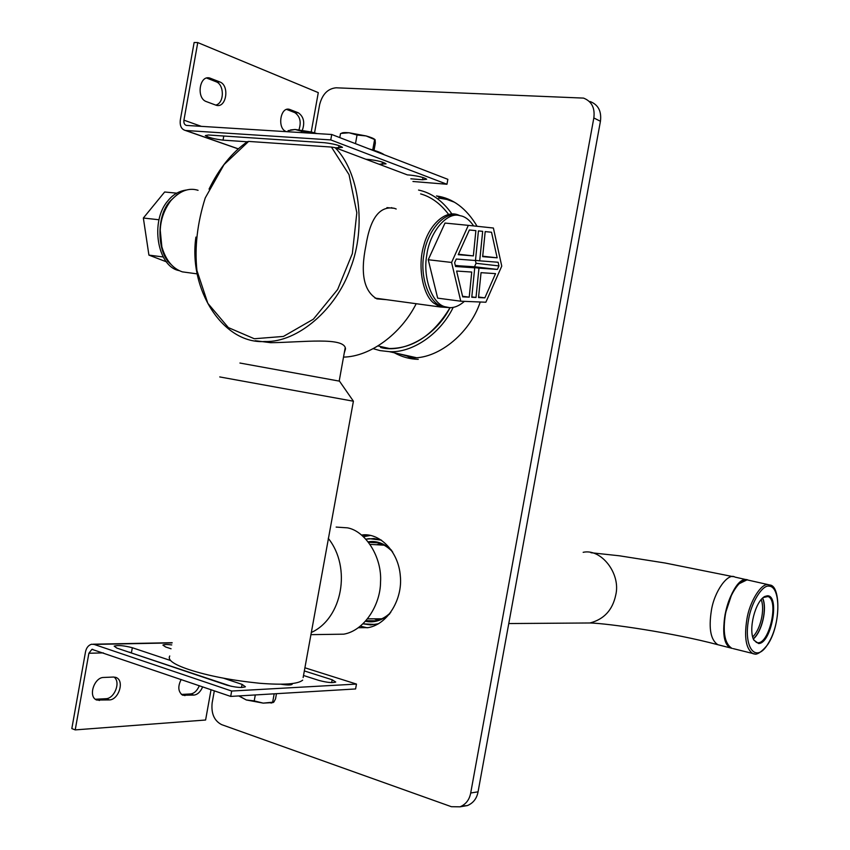 <?xml version="1.0" encoding="UTF-8"?>
<svg xmlns="http://www.w3.org/2000/svg" width="850" height="850" viewBox="0 0 850 850"><rect width="100%" height="100%" fill="white"/><g stroke="black" fill="none" stroke-linecap="round" stroke-linejoin="round"><path stroke-width="1.27" d="M195.914 237.086C188.232 289.202 222.913 344.473 264.977 341.509C297.723 342.72 336.579 308.922 350.487 268.164C366.828 226.631 359.029 171.349 335.091 147.656L331.426 147.061L349.042 174.654L356.83 212.766L352.357 253.566L337.652 289.478L313.384 319.186L283.433 336.43L254.299 338.746L228.352 327.59L207.846 303.344L196.934 270.544C194.501 247.435 197.274 223.231 205.243 197.933L224.039 164.592L248.625 141.419L247.456 141.663C232.093 152.352 219.289 168.162 209.058 189.104M422.992 177.523L422.588 179.743L426.668 179.222C424.161 177.501 418.71 176.141 410.316 175.111L407.362 174.887L335.091 147.656M331.426 147.061L248.625 141.419M416.203 303.716C400.892 334.199 370.005 356.681 343.517 357.106M386.612 299.678L376.869 298.881C363.906 291.263 360.23 273.658 365.829 246.064C370.217 218.163 379.727 205.572 394.358 208.303L396.196 209.004M255.191 340.712L270.651 342.688C301.888 342.412 345.058 336.515 345.493 348.946L344.282 352.899M391.638 207.623L390.862 207.974M420.623 193.896C431.099 196.86 440.289 203.522 448.205 213.913C440.236 203.49 431.046 196.817 420.623 193.896M450.075 307.636C433.457 334.942 413.238 348.564 389.396 348.511L380.641 347.501C402.252 353.483 434.913 337.567 450.075 307.636M239.934 363.035L339.479 381.151L353.409 401.189L303.131 677.567M169.766 655.998C167.322 659.919 173.687 664.434 188.859 669.545C207.836 675.771 231.37 680.34 259.462 683.251C283.666 685.153 298.063 684.122 302.664 680.149M219.746 376.933L353.016 401.147M336.154 527.085L347.438 527.839C365.064 530.878 382.224 556.739 380.534 582.101C380.471 604.892 364.31 630.679 343.772 634.174L332.594 634.334M328.259 538.326C351.645 567.481 342.422 618.428 311.259 632.517M459.563 215.486L457.948 214.837C444.816 209.769 428.676 225.856 423.821 245.384C417.318 266.369 422.864 294.833 433.585 302.983L440.141 306.978L449.151 307.615M189.72 272.861L182.314 271.851C172.603 268.536 165.782 260.185 161.851 246.787L160.236 230.212C160.703 219.438 164.209 209.621 170.744 200.77C179.732 190.878 188.849 187.393 198.071 190.315M286.599 131.676L286.131 131.506C277.026 128.605 280.266 106.346 289.553 109.384L298.35 112.806C303.694 116.631 305.022 122.442 302.356 130.231M298.956 129.774C301.474 122.06 300.103 116.344 294.822 112.625L286.652 109.416M215.719 105.103C224.559 103.158 224.336 84.618 216.208 81.791L206.635 78.041M206.327 101.586C196.095 98.302 199.389 74.694 209.854 78.062L219.81 81.94C229.872 85.404 226.429 108.588 216.166 105.251L206.327 101.586M247.286 141.791L223.04 140.133C214.455 139.081 208.548 137.572 205.328 135.586L208.441 135.001L324.445 142.704C333.476 143.767 339.501 145.318 342.486 147.358L335.538 147.826M365.904 159.269L368.9 159.481C377.602 160.523 383.329 161.978 386.059 163.848L379.068 164.22M422.588 179.743L410.837 178.808M197.763 42.574L183.929 120.169C183.611 123.08 184.45 124.844 186.469 125.428L331.734 134.491L330.756 139.921L185.406 130.475C181.369 129.306 179.679 125.8 180.327 119.946L194.129 42.5L197.763 42.574L318.283 92.629L311.217 131.973M412.951 181.496L446.962 184.259L447.854 179.329L331.734 134.491M330.756 139.921L446.962 184.259M374.032 150.354L375.328 143.151L375.126 139.74L366.095 135.936C370.855 137.275 373.809 138.486 374.956 139.591M366.095 135.936L357.043 135.033L349.031 132.77L366.095 135.936M341.413 133.365C342.029 132.6 344.569 132.398 349.031 132.77L341.211 133.407M339.788 137.594L340.521 133.567M355.481 143.661L357.043 135.033M372.736 149.951L374.553 139.878M384.296 154.785C381.65 152.883 376.592 150.939 369.112 148.92M290.551 129.954L295.099 129.466L288.076 130.688L287.884 131.75M315.828 133.493L311.259 131.984L316.986 133.567M311.259 131.984L301.644 131.229L295.099 129.466L311.259 131.984M301.399 132.6L301.644 131.229M95.338 699.253L106.059 698.689C114.421 698.541 121.114 682.008 114.006 677.046M113.528 677.046L116.089 677.482C124.865 680.786 118.639 699.784 109.448 699.922L96.688 700.039C87.752 696.66 94.265 677.397 103.53 677.461L113.528 677.046M181.39 694.45L190.538 693.94C194.172 693.515 197.115 690.774 199.357 685.706M202.683 686.843C200.441 691.921 197.498 694.673 193.864 695.098L182.697 695.236C178.117 691.868 177.607 686.619 181.167 679.49M304.321 670.926L332.18 679.777L335.729 682.04C332.743 683.102 327.165 682.571 319.016 680.446L303.503 675.484M292.017 683.591L292.156 684.324C290.923 685.238 287.13 685.196 280.776 684.207M171.062 648.773L165.665 646.999L162.903 645.097C163.923 644.396 166.866 644.343 171.742 644.916M223.816 678.289L242.08 684.388L245.427 686.779C241.857 688.032 235.694 687.501 226.929 685.164L116.822 648.072L114.176 646.128C117.927 645.023 123.983 645.554 132.324 647.732L170.329 660.429M231.444 686.354L127.287 651.599M75.214 729.895L71.825 728.588L85.468 652.077C86.307 647.859 88.336 645.246 91.566 644.236L94.095 644.417L231.657 691.039L230.701 696.416L91.917 649.336L88.878 653.257L75.214 729.895L205.604 720.014L211.044 689.701M230.701 696.416L355.587 688.957L356.469 684.08L231.657 691.039M356.469 684.08L304.895 667.781M238.967 696.033L246.298 699.964L238.988 695.916M246.298 699.964L254.224 700.889L263.192 703.12L246.298 699.964M273.137 702.567L263.192 703.12L273.828 702.1L275.527 698.912L276.462 693.685M274.178 693.823L272.638 702.312M255.298 694.949L254.224 700.889M166.844 261.991L148.92 255.106L163.402 256.998M148.92 255.106L143.352 218.025L158.876 219.746M143.352 218.025L164.656 191.994L176.704 193.163M187 189.943C179.35 190.814 172.975 194.438 167.886 200.823C149.961 220.936 157.123 266.571 179.127 270.619L179.361 270.693M177.342 194.395L170.159 201.057C155.986 215.773 156.952 253.066 170.786 264.191M469.221 297.149L462.708 296.862L456.62 271.044L471.729 272.053L469.221 297.149L462.581 296.289M468.329 225.356L444.996 223.061L428.241 259.739L437.665 298.138L460.774 301.208L485.86 302.228L501.755 266.124L493.393 228.023L468.329 225.356L451.584 262.448L428.241 259.739M451.584 262.448L460.774 301.208M475.883 230.637L469.37 229.989L475.883 230.637L473.354 255.903L458.437 254.235M473.354 255.903L458.235 254.692L469.381 229.968M475.416 260.504L476.053 263.298L474.513 266.762L455.876 265.625M471.803 296.905L476.011 297.457L471.771 297.266L474.725 267.835L455.536 266.486L454.644 262.671L456.28 259.038L475.469 260.504L478.433 230.903L482.672 231.338L479.697 260.833L498.132 262.246L498.939 265.923L497.399 269.429L474.513 266.762M498.939 265.923L476.053 263.298M474.725 267.835L455.324 265.561M497.399 269.429L478.964 268.132L476.011 297.457M478.964 268.132L455.887 265.434M479.697 260.833L475.479 260.355M482.672 231.338L478.433 230.913M484.861 297.851L478.529 297.564L481.047 272.669L495.539 273.636L484.861 297.851L478.582 297.033M497.154 257.816L482.662 256.658L485.191 231.593L491.523 232.241L497.154 257.816L482.704 256.211M491.523 232.241L485.191 231.604M464.419 301.357C459.319 305.798 454.368 307.891 449.576 307.636L444.656 306.68C431.386 302.993 422.822 276.154 426.753 255.34C429.516 232.549 446.314 212.574 458.692 215.358L462.156 216.144C466.406 217.558 470.22 220.819 473.609 225.919M446.537 307.233L441.777 306.297C428.496 302.6 419.9 275.793 423.831 255.011C426.583 232.252 443.392 212.298 455.781 215.082M314.553 132.844L319.632 104.624C322.341 94.212 327.834 88.602 336.101 87.794L583.546 98.101C591.674 101.288 595.106 107.907 593.831 117.948L600.429 121.284C601.694 111.308 598.273 104.72 590.166 101.543M600.429 121.284L478.061 791.828L470.698 792.997C469.444 799.701 465.906 804.302 460.073 806.82L451.392 806.703L221.616 724.625C214.242 720.8 211.076 713.586 212.139 702.982L214.327 690.816M461.709 806.129L467.479 805.556C473.291 803.048 476.818 798.479 478.061 791.828M394.283 352.771C402.018 356.989 410.008 359.178 418.243 359.337M449.958 199.962L438.6 198.05M360.527 626.163L367.221 627.81M370.324 535.457L363.577 536.701M593.831 117.948L470.698 792.997M443.668 198.581L436.486 195.936C452.859 198.209 466.395 208.324 477.094 226.291M480.25 301.994C469.37 334.815 436.305 359.922 410.901 357.712M361.654 535.043C378.643 532.249 398.491 550.449 400.339 576.109C402.677 598.411 388.418 623.932 368.294 627.629L358.487 627.725M363.237 623.857L370.674 624.92L378.664 623.73L375.477 624.495L363.152 623.836M381.427 540.133L374.021 538.539L366.031 539.155L369.081 538.634L381.427 540.133M405.609 355.289L410.242 357.691M442.659 198.209L448.29 199.229M373.224 348.67L379.982 350.593L389.289 351.656C411.464 353.143 439.832 334.858 453.22 307.349M451.902 213.945C442.478 200.696 431.364 192.738 418.561 190.06M399.925 354.025L412.749 357.723M374.287 618.832L378.016 620.202M380.556 543.586L376.709 544.754M390.734 612.468C386.123 617.015 380.991 619.799 375.339 620.819L366.159 620.691M368.794 542.428L369.516 542.332C377.783 541.28 385.507 544.489 392.689 551.969M391.68 550.418C384.359 543.373 376.571 540.504 368.305 541.811M365.627 621.297C373.936 623.008 381.926 620.564 389.608 613.966M383.966 545.062L383.414 545.148M747.851 579.955C731.234 573.261 713.129 642.292 731.319 648.146L732.254 648.423M767.359 595.786C780.268 595.234 771.237 643.96 758.529 643.514L753.822 640.093C748.096 629.414 755.299 601.407 764.745 596.466L767.359 595.786M761.143 599.526C765.149 609.301 760.516 629.68 752.654 636.905M753.238 638.764C761.961 631.709 767.348 608.207 762.471 598.134M762.631 597.975C767.465 608.239 762.099 631.72 753.323 638.977M763.151 597.539L767.986 596.53C779.11 600.121 769.452 643.227 758.072 642.749L756.5 642.483L753.589 639.604M290.073 109.554L286.758 109.384M298.35 112.806L294.822 112.625M210.481 78.274L206.879 78.136M219.81 81.94L216.208 81.791M339.012 145.594L338.566 148.038M223.773 136.021L223.04 140.133M382.468 162.116L382.054 164.443M185.746 130.507L238.393 148.867M183.929 120.169L201.365 126.363M109.448 699.922L106.059 698.689M99.429 700.496L96.039 699.253M193.864 695.098L190.538 693.94M184.971 695.608L181.634 694.439M331.659 682.614L332.18 679.777M288.161 684.972L288.352 683.931M241.517 687.501L242.08 684.388M131.431 652.683L132.324 647.732M172.104 642.919L94.095 644.417M129.933 652.226L129.211 652.247M103.349 652.896L88.878 653.257M448.184 199.909L449.576 199.782M583.164 552.319C601.014 548.282 621.116 573.548 615.719 595.138C612.553 610.056 603.978 619.331 589.974 622.976L581.772 623.029M746.799 579.774L734.952 577.086C728.046 572.379 714.191 591.377 711.333 610.831C708.571 628.777 710.749 640.071 717.857 644.714L719.302 645.076M733.199 648.624L755.183 654.086C754.524 654.149 758.965 655.637 767.614 644.704C780.98 625.324 780.651 585.926 770.089 585.055L768.219 584.673C761.303 582.866 749.477 601.853 746.852 619.438C744.026 637.638 746.056 649.039 752.93 653.661L754.503 654.032M748.563 619.724C751.092 602.767 762.471 584.449 769.144 586.171C780.789 586.521 780.895 623.103 768.496 642.982C756.372 664.509 743.219 648.274 748.563 619.724M747.033 579.859L738.554 584.003C736.461 586.5 736.642 585.438 732.094 593.258L725.135 614.146C722.298 632.57 724.508 643.949 731.776 648.263C724.753 643.631 722.638 632.294 725.422 614.242C728.004 596.796 739.936 578.021 746.98 579.859L768.474 584.694M740.531 582.452C733.146 589.146 728.025 599.707 725.188 614.136C723.074 625.674 723.594 635.237 726.75 642.812M563.847 321.704L566.748 305.83M264.977 341.509L270.651 342.688M386.941 207.613L394.358 208.303M378.006 345.95L389.396 348.511M345.164 347.969L339.192 381.076M343.772 634.174L310.866 634.653M440.141 306.978L375.02 298.106M182.314 271.851L197.349 273.902M287.279 109.267L289.553 109.384M207.018 77.956L209.854 78.062M238.329 148.92L185.406 130.475M115.515 677.28L116.089 677.482M93.245 644.204L172.146 642.706M91.917 649.336L92.756 649.315M271.054 703.088L272.797 702.461M441.777 306.297L444.656 306.68M467.479 805.556L460.073 806.82M361.696 535.075L369.059 535.564M384.221 545.201L370.217 544.372M381.756 618.811L367.689 618.843M444.114 198.411L454.166 202.109M389.289 351.656L415.969 357.595M378.08 542.863L369.506 542.342M508.767 623.549L589.974 622.976C608.069 623.411 673.168 632.772 717.857 644.714L731.319 648.146M733.295 576.704L665.178 563.029L619.384 555.794L590.973 552.723M766.934 596.286L767.986 596.53M764.745 596.466L764.118 596.934M563.624 322.936L566.95 304.693"/></g></svg>
